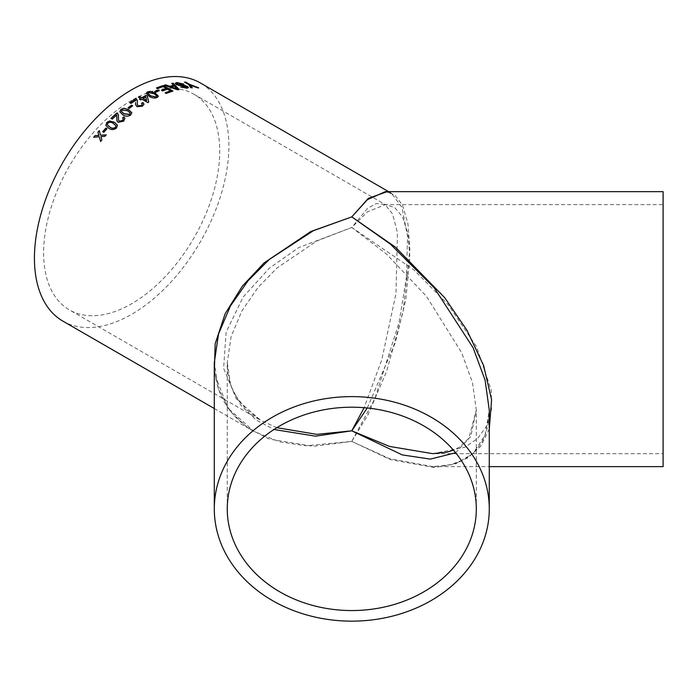 <?xml version="1.0" encoding="UTF-8"?>
<svg xmlns="http://www.w3.org/2000/svg" width="698" height="698" viewBox="0 0 698 698"><rect width="100%" height="100%" fill="white"/><g stroke="black" fill="none" stroke-linecap="round" stroke-linejoin="round"><path stroke-width="0.52" stroke-dasharray="3.49 2.62" d="M62.907 321.132A137.497 79.38 120 0 0 200.405 241.744A137.497 79.38 120 0 0 200.405 82.975M387.12 191.653L391.491 193.302L401.952 207.358L407.527 236.317L406.445 277.15L399.073 322.485L374.843 398.733L351.783 441.415L305.689 445.795L279.645 441.843L254.002 431.46L227.853 408.016L214.295 373.421M131.66 100.381A124.523 71.894 120 0 0 50.308 210.115A124.523 71.894 120 0 0 69.399 309.895A124.523 71.894 120 0 0 193.922 238.001A124.523 71.894 120 0 0 193.922 94.213A124.523 71.894 120 0 0 131.66 100.381M214.295 408.531L254.002 431.451C228.089 415.903 214.853 392.983 214.295 362.681L218.518 389.283L230.471 411.567L248.191 428.232L269.288 439.077L313.289 446.31L351.783 441.415L390.287 459.589L434.287 467.529L455.384 463.961L473.104 453.412L485.049 435.247L489.281 410.101C489.054 426.042 485.311 438.536 478.06 447.575C470.714 456.579 461.343 462.32 449.957 464.781L432.734 466.639L389.528 458.638L351.783 441.415L368.047 414.691L386.64 371.327L403.034 311.936L409.866 249.762L407.955 223.796L402.572 205.264L394.649 194.803L385.322 191.653M489.281 429.008L480.835 446.118L467.66 457.967L451.144 464.615L432.734 466.639M663.1 466.639L663.1 191.653M663.1 257.248L663.1 453.674L663.1 257.248M276.836 427.682L260.485 420.222L236.448 399.082L223.613 368.361L226.1 332.248L243.07 297.13L269.332 268.224L298.779 247.572L351.783 227.469L367.445 208.44L376.301 203.511L385.008 204.54L392.52 213.85L397.45 232.731L395.975 293.588L381.78 359.81L364.112 407.702M227.26 508.877L227.26 362.681L230.811 385.811L240.862 405.215L255.904 419.838L273.991 429.488M455.628 452.766L470.801 436.433L476.315 410.101L472.485 382.583L461.666 352.734L426.504 296.38L386.657 254.203L351.783 227.469L316.918 240.923L277.071 267.927L257.963 287.559L241.909 310.889L231.09 336.619L227.26 362.681C227.347 375.114 230.131 386.134 235.619 395.722L246.124 409.368L260.485 420.222L69.399 309.895M367.261 407.99L395.173 343.041L405.808 299.616L409.866 257.248L407.955 233.743L402.572 216.956L394.649 207.481L385.322 204.619L367.418 211.869L351.783 227.469L414.036 269.952L448.09 304.625L476.594 346.793L491.27 390.217L491.479 409.578L486.75 425.928L477.554 438.588L464.781 447.287L432.743 453.674L663.1 453.674M99.334 136.895L93.75 137.34M106.061 134.976L106.253 134.967A137.262 79.249 120 0 0 104.927 136.485L101.053 136.764L101.978 139.966A137.262 79.249 120 0 0 100.687 141.537L100.608 141.415M100.643 135.342L99.256 130.648M106.969 128.781L107.099 128.86A137.262 79.249 120 0 0 103.836 132.428L103.766 132.297M103.836 132.428L102.728 131.791M116.496 128.057L116.549 128.205C113.8 130.125 111.218 130.177 108.809 128.353L105.895 125.64M117.473 125.204L116.549 128.205M115.99 125.963L113.408 123.651C111.759 122.255 109.926 122.106 107.911 123.214L107.431 124.986M118.416 114.681L118.529 120.187M123.345 118.852L122.708 118.014M124.986 118.398L123.677 121.33L118.198 122.438L116.915 120.824M116.845 115.074A137.262 79.249 120 0 0 112.343 119.236L111.104 118.52M130.692 115.039L130.727 115.205C127.874 116.802 125.247 116.706 122.848 114.917L119.838 111.881M131.852 112.875L130.727 115.205M130.221 113.155L127.664 110.921L122.089 110.214L121.496 111.567M132.55 105.913L132.699 106A137.262 79.249 120 0 0 129.165 108.644L129.139 108.478M129.165 108.644L128.057 108.007M137.48 100.8L137.253 104.377M142.305 104.351L141.703 103.4M143.997 104.203L142.549 106.349L136.948 106.864L135.543 104.595M135.84 100.791L135.77 100.425A137.262 79.249 120 0 0 131.084 103.636L129.854 102.92M148.7 102.266L148.7 102.266A137.262 79.249 120 0 0 147.836 102.789L141.912 99.369A137.262 79.249 120 0 0 140.682 100.128L140.673 99.945M140.682 100.128L139.443 99.421M140.673 98.654L138.326 97.301M146.615 100.625L145.812 97.066A137.262 79.249 120 0 0 143.142 98.619M157.207 97.511L157.198 97.711C154.293 98.593 151.641 98.182 149.241 96.49L146.248 93.349M158.402 96.307L157.198 97.711M156.745 96.211L154.171 93.986L148.561 92.721L147.941 93.419M159.048 90.792L159.24 90.906A137.262 79.249 120 0 0 155.698 92.433L155.715 92.232M155.698 92.433L154.581 91.796M166.403 88.742L163.07 86.814A137.262 79.249 120 0 0 157.495 88.829L157.521 88.629M170.478 91.098L167.511 89.388A137.262 79.249 120 0 0 162.555 91.159L162.582 90.949M162.555 91.159L161.439 90.513M172.694 91.194L172.912 91.316A137.262 79.249 120 0 0 166.264 93.654L166.29 93.445M166.264 93.654L165.147 93.008M157.495 88.829L156.387 88.184M178.915 89.501L179.072 89.667A137.262 79.249 120 0 0 177.597 90.016L177.65 89.806M177.597 90.016L164.283 85.453M173.627 85.549L171.708 83.62M177.222 89.196L174.352 86.273A137.262 79.249 120 0 0 171.202 87.014M182.71 84.257L177.885 83.367L176.917 83.734M188.416 87.669L186.889 88.402L180.773 87.023M186.741 87.276L185.014 86.273L180.197 85.959L176.306 84.859L175.224 83.385M183.548 84.188L183.888 84.371A137.262 79.249 120 0 0 182.649 84.467M192.046 87.704L192.194 87.904A137.262 79.249 120 0 0 190.737 87.974L188.608 84.458M197.874 87.765L198.546 88.027A137.262 79.249 120 0 0 197.141 87.939L190.31 85.348M184.891 82.312A137.262 79.249 120 0 0 184.455 82.312L184.525 82.102M188.53 84.667L184.455 82.312M388.629 191.653L391.491 193.302L385.313 191.653M432.743 466.639L489.281 466.639M193.922 94.213L385.322 204.619L663.1 204.619M476.315 508.877L476.315 410.101L468.82 438.274L459.773 446.938L453.438 450.158"/><path stroke-width="1.05" d="M140.673 98.47A137.497 79.38 120 0 0 139.434 99.229L140.673 99.945A137.497 79.38 120 0 1 141.903 99.177L147.828 102.597A137.497 79.38 120 0 1 148.691 102.074L147.339 96.027L146.1 95.312A137.497 79.38 120 0 0 143.631 96.699A137.497 79.38 120 0 0 141.903 97.72L139.556 96.368A137.497 79.38 120 0 0 138.326 97.109L140.673 98.654A137.262 79.249 120 0 0 139.591 99.325M388.629 191.653L200.405 82.975A137.497 79.38 120 0 0 131.66 89.789A137.497 79.38 120 0 0 41.836 210.953A137.497 79.38 120 0 0 62.907 321.132L214.295 408.531M214.295 373.421L215.167 343.782L225.14 313.742L242.363 286.145L264.08 262.91L310.767 231.544L351.783 216.877L368.3 198.363L387.12 191.653M190.807 87.765L188.608 84.458L184.525 82.102A137.497 79.38 120 0 1 185.738 82.102L189.821 84.458L198.625 87.808A137.497 79.38 120 0 0 197.22 87.73L190.38 85.13L192.264 87.695A137.497 79.38 120 0 0 190.807 87.765M182.71 84.257L177.946 83.158L176.926 83.62L177.571 84.406L184.01 85.278L187.404 86.369L188.469 87.564L186.951 88.184L180.773 87.023A137.497 79.38 120 0 1 182.047 86.822L185.79 87.547L186.244 86.526L176.358 84.65L175.242 83.271L176.777 82.521L183.958 84.161A137.497 79.38 120 0 0 182.71 84.257M186.741 87.276L186.244 86.526M173.68 85.339A137.497 79.38 120 0 0 169.736 86.273L165.714 84.851A137.497 79.38 120 0 0 164.318 85.243L177.65 89.806A137.497 79.38 120 0 1 179.116 89.457L173.121 83.158A137.497 79.38 120 0 0 171.76 83.411L173.627 85.549A137.262 79.249 120 0 0 169.693 86.482L169.736 86.273M163.105 86.613A137.497 79.38 120 0 0 157.521 88.629L156.413 87.983A137.497 79.38 120 0 1 163.323 85.549L172.947 91.106A137.497 79.38 120 0 0 166.29 93.445L165.173 92.808A137.497 79.38 120 0 1 170.513 90.888L167.546 89.178A137.497 79.38 120 0 0 162.582 90.949L161.465 90.312A137.497 79.38 120 0 1 166.438 88.533L163.105 86.613M159.266 90.705A137.497 79.38 120 0 0 155.715 92.232L154.598 91.595A137.497 79.38 120 0 1 158.149 90.068L159.266 90.705M157.207 97.511C154.302 98.401 151.641 97.99 149.25 96.298L146.248 93.262L147.453 91.883L150.532 91.368L155.41 93.2L158.411 96.211L157.207 97.511M137.253 104.377L137.48 100.713L136.101 98.505A137.497 79.38 120 0 0 129.828 102.746L131.067 103.461A137.497 79.38 120 0 1 135.752 100.242L135.77 100.425M137.244 104.299L138.143 105.808L141.45 105.511L142.305 104.255L141.537 103.295L142.898 102.571L143.997 104.115L142.532 106.166L136.93 106.681L135.534 104.517L135.63 102.554M135.84 100.791L135.752 100.242M132.681 105.826A137.497 79.38 120 0 0 129.139 108.478L128.031 107.832A137.497 79.38 120 0 1 131.564 105.18L132.681 105.826M130.692 115.039C127.839 116.636 125.204 116.54 122.804 114.76L119.82 111.793L120.937 109.412L123.974 108.234L128.842 109.787L131.835 112.788L130.692 115.039M118.529 120.187L118.39 114.603L117.098 112.849A137.497 79.38 120 0 0 111.052 118.372L112.291 119.088A137.497 79.38 120 0 1 116.802 114.917L116.915 120.824M118.503 120.117L119.306 121.164L122.543 120.51L123.319 118.773L122.578 117.927L123.895 116.941L124.959 118.32L123.633 121.173L118.145 122.281L116.889 120.745L116.802 114.917M116.496 128.057C113.739 129.985 111.157 130.037 108.74 128.214L105.869 125.57L106.742 122.429L109.682 120.946L114.516 122.351L117.447 125.125L116.496 128.057M107.03 128.72A137.497 79.38 120 0 0 103.766 132.297L102.658 131.66A137.497 79.38 120 0 1 105.922 128.074L107.03 128.72M98.235 135.395L98.846 135.342L97.929 132.166A137.497 79.38 120 0 1 99.256 130.648L100.564 135.22L106.183 134.836A137.497 79.38 120 0 0 104.857 136.354L100.974 136.642L101.899 139.844A137.497 79.38 120 0 0 100.608 141.415L99.256 136.764L93.672 137.227A137.497 79.38 120 0 1 94.972 135.648L98.846 135.342M214.295 508.877A137.497 112.265 0 0 1 351.783 396.612A137.497 112.265 0 0 1 489.281 508.877A137.497 112.265 0 0 1 351.783 621.15A137.497 112.265 0 0 1 214.295 508.877L214.295 362.681L218.518 334.01L230.471 305.899L248.191 280.596L269.288 259.455L313.289 230.759L351.783 216.877L395.347 247.092L444.696 297.662L466.971 330.329L483.609 365.499L491.593 399.701L489.281 429.008M489.281 508.877L489.281 410.101L485.049 379.974L473.104 347.744L434.287 287.908L390.287 244.038L351.783 216.877L367.418 199.654L385.313 191.653L663.1 191.653L663.1 466.639L489.281 466.639M227.26 508.877A124.523 101.672 0 0 1 351.783 407.204A124.523 101.672 0 0 1 476.315 508.877A124.523 101.672 0 0 1 351.783 610.558A124.523 101.672 0 0 1 227.26 508.877M364.112 407.702L351.783 430.823L316.84 434.365L276.836 427.682M273.991 429.488L315.435 436.18L351.783 430.823L402.266 454.913L430.352 459.11L455.628 452.766M432.743 453.674L389.528 446.423L351.783 430.823L367.261 407.99M98.305 135.517L94.972 135.648M95.05 135.77A137.262 79.249 120 0 0 93.864 137.209M100.687 141.537L99.256 136.764M106.253 134.967L100.564 135.22M99.308 130.805A137.262 79.249 120 0 0 97.999 132.288L97.929 132.166M98.915 135.473L97.999 132.288M106.969 128.781L105.922 128.074M105.983 128.214A137.262 79.249 120 0 0 102.781 131.73M105.895 125.64L106.794 122.569L109.743 121.094L114.568 122.508L117.473 125.204M107.431 124.986L109.952 127.158C111.593 128.554 113.425 128.685 115.449 127.551L115.938 125.814L113.355 123.502C111.706 122.106 109.865 121.958 107.85 123.066L107.405 124.925L109.891 127.019C111.532 128.406 113.364 128.537 115.397 127.402L115.938 125.814M117.098 112.849L117.142 113.006A137.262 79.249 120 0 0 111.183 118.451M117.142 113.006L118.416 114.681M118.547 120.265L119.358 121.321L122.595 120.667L123.345 118.852M122.621 118.084L123.93 117.107L124.986 118.398M119.838 111.881L120.972 109.577L124.008 108.408L128.868 109.961L131.852 112.875M121.496 111.567L124.043 113.896L129.627 114.559L130.194 112.989L127.629 110.755L122.054 110.048L121.478 111.488L124.008 113.73L129.592 114.385L130.194 112.989M132.55 105.913L131.564 105.18M131.59 105.354A137.262 79.249 120 0 0 128.17 107.92M136.101 98.505L136.11 98.688A137.262 79.249 120 0 0 129.976 102.833M136.11 98.688L137.48 100.8M137.262 104.473L138.16 105.991L141.458 105.695L142.305 104.351M141.554 103.487L142.907 102.754L143.997 104.203M135.543 104.595L135.648 102.728M146.1 95.312L147.339 96.027M147.33 96.219L148.7 102.266M146.1 95.504A137.262 79.249 120 0 0 141.903 97.912L141.903 97.72M141.903 97.912L139.556 96.368M139.565 96.551A137.262 79.249 120 0 0 138.483 97.205M143.142 98.435L146.615 100.625L145.812 96.874A137.497 79.38 120 0 0 143.142 98.435L146.606 100.433M146.248 93.349L147.444 92.075L150.515 91.56L155.392 93.401L158.402 96.307M147.941 93.419L150.48 95.844L156.099 97.057L156.718 96.045M156.099 97.057L156.745 96.211M150.48 95.844L156.116 96.865M156.727 95.853L154.179 93.785L148.569 92.52L147.941 93.323L150.48 95.643M159.048 90.792L158.149 90.068M158.132 90.269A137.262 79.249 120 0 0 154.79 91.7M161.666 90.426A137.262 79.249 120 0 1 166.403 88.742L166.438 88.533M165.374 92.921A137.262 79.249 120 0 1 170.478 91.098L170.513 90.888M172.694 91.194L163.323 85.549M163.28 85.758A137.262 79.249 120 0 0 156.614 88.096M169.693 86.482L165.714 84.851M165.679 85.051A137.262 79.249 120 0 0 164.632 85.348M179.072 89.667L173.121 83.158M173.069 83.367A137.262 79.249 120 0 0 171.926 83.585M171.246 86.805L177.222 89.196L174.395 86.063A137.497 79.38 120 0 0 171.246 86.805L177.275 88.986M176.917 83.734L177.519 84.615L187.334 86.578L188.416 87.669M182.047 86.822L181.995 87.032A137.262 79.249 120 0 0 181.07 87.18M181.995 87.032L185.729 87.765L186.183 86.735M175.224 83.385L176.716 82.73L183.888 84.371M190.38 85.13L192.194 87.904M185.738 82.102L189.821 84.458M189.743 84.676L198.546 88.027M185.659 82.32A137.262 79.249 120 0 0 184.891 82.312M453.438 450.158L447.209 452.103L432.734 453.674"/></g></svg>
